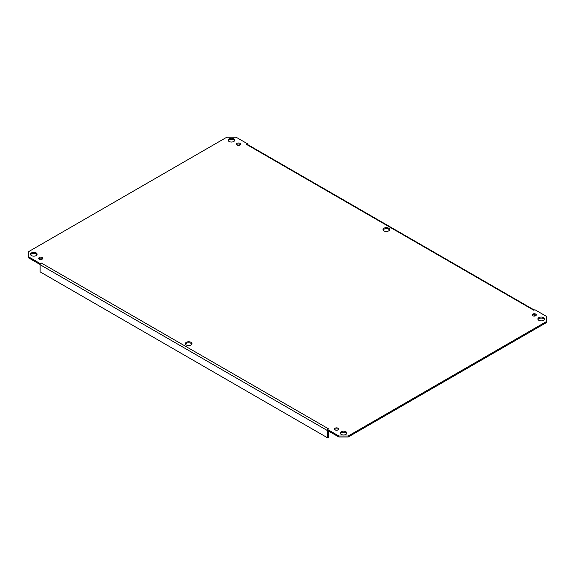 <?xml version="1.0" encoding="UTF-8"?>
<svg xmlns="http://www.w3.org/2000/svg" width="575" height="575" viewBox="0 0 575 575"><rect width="100%" height="100%" fill="white"/><g stroke="black" fill="none" stroke-linecap="round" stroke-linejoin="round"><path stroke-width="0.86" d="M191.856 344.173A3.299 1.905 0 0 0 188.672 342.772A3.299 1.905 0 0 0 185.488 344.173M186.336 345.014A3.299 1.905 180 0 1 185.366 343.67A3.299 1.905 180 0 1 188.672 341.758A3.299 1.905 180 0 1 191.971 343.67A3.299 1.905 180 0 1 189.937 345.431A3.299 1.905 180 0 1 186.336 345.014M389.512 230.057A3.299 1.905 0 0 0 386.328 228.656A3.299 1.905 0 0 0 383.144 230.057M383.992 230.898A3.299 1.905 180 0 1 383.029 229.554A3.299 1.905 180 0 1 386.328 227.643A3.299 1.905 180 0 1 389.634 229.554A3.299 1.905 180 0 1 387.593 231.315A3.299 1.905 180 0 1 383.992 230.898M40.128 263.515L28.75 256.946L28.75 257.959L40.128 264.529L40.128 263.515L41.148 262.926A1.445 0.834 120 0 0 40.128 264.694L40.128 271.867L327.498 437.776L327.498 430.61A1.445 0.834 120 0 1 327.506 430.445L338.876 437.007L348.22 437.007L546.25 322.676L546.25 321.662L348.22 436.001L338.876 436.001L327.498 429.432L327.498 430.445M328.375 430.948L328.375 437.273L327.498 437.776M41.148 262.926L328.519 428.835A1.445 0.834 120 0 0 328.462 428.878M328.519 428.835L327.498 429.432M346.732 433.593A3.299 1.905 0 0 0 343.548 432.192A3.299 1.905 0 0 0 340.364 433.593M544.388 319.477A3.299 1.905 0 0 0 541.204 318.076A3.299 1.905 0 0 0 538.02 319.477M234.636 140.638A3.299 1.905 0 0 0 231.452 139.236A3.299 1.905 0 0 0 228.268 140.638M36.98 254.754A3.299 1.905 0 0 0 33.796 253.359A3.299 1.905 0 0 0 30.612 254.754M338.409 429.547A2.063 1.193 0 0 0 336.54 428.864A2.063 1.193 0 0 0 334.672 429.547M536.072 315.431A2.063 1.193 0 0 0 534.197 314.741A2.063 1.193 0 0 0 532.328 315.431M240.328 144.684A2.063 1.193 0 0 0 238.46 144.002A2.063 1.193 0 0 0 236.591 144.684M42.672 258.8A2.063 1.193 0 0 0 40.803 258.118A2.063 1.193 0 0 0 38.927 258.8M533.916 310.263A1.445 0.834 -60 0 0 533.852 310.292L534.872 309.702L546.25 316.272L546.25 321.662M533.852 310.292L246.474 144.382L247.502 143.793L247.502 144.483M28.75 256.946L28.75 251.555L226.78 137.224L236.124 137.224L247.502 143.793M341.212 434.434A3.299 1.905 180 0 1 340.242 433.083A3.299 1.905 180 0 1 343.548 431.178A3.299 1.905 180 0 1 346.847 433.083A3.299 1.905 180 0 1 344.813 434.851A3.299 1.905 180 0 1 341.212 434.434M538.868 320.318A3.299 1.905 180 0 1 537.905 318.967A3.299 1.905 180 0 1 541.204 317.062A3.299 1.905 180 0 1 544.511 318.967A3.299 1.905 180 0 1 542.469 320.728A3.299 1.905 180 0 1 538.868 320.318M229.116 141.486A3.299 1.905 180 0 1 228.153 140.135A3.299 1.905 180 0 1 231.452 138.23A3.299 1.905 180 0 1 234.758 140.135A3.299 1.905 180 0 1 232.717 141.896A3.299 1.905 180 0 1 229.116 141.486M31.46 255.602A3.299 1.905 180 0 1 30.489 254.251A3.299 1.905 180 0 1 33.796 252.346A3.299 1.905 180 0 1 37.095 254.251A3.299 1.905 180 0 1 35.061 256.012A3.299 1.905 180 0 1 31.46 255.602M335.081 429.884A2.063 1.193 180 0 1 334.478 429.043A2.063 1.193 180 0 1 336.54 427.85A2.063 1.193 180 0 1 338.603 429.043A2.063 1.193 180 0 1 337.331 430.143A2.063 1.193 180 0 1 335.081 429.884M532.738 315.768A2.063 1.193 180 0 1 532.134 314.92A2.063 1.193 180 0 1 534.197 313.734A2.063 1.193 180 0 1 536.267 314.92A2.063 1.193 180 0 1 534.987 316.027A2.063 1.193 180 0 1 532.738 315.768M237.001 145.022A2.063 1.193 180 0 1 236.397 144.181A2.063 1.193 180 0 1 238.46 142.988A2.063 1.193 180 0 1 240.522 144.181A2.063 1.193 180 0 1 239.25 145.281A2.063 1.193 180 0 1 237.001 145.022M39.337 259.138A2.063 1.193 180 0 1 38.733 258.297A2.063 1.193 180 0 1 40.803 257.104A2.063 1.193 180 0 1 42.866 258.297A2.063 1.193 180 0 1 41.587 259.397A2.063 1.193 180 0 1 39.337 259.138M338.876 436.001L338.876 437.007M534.872 314.805L534.872 316.049M533.995 316.106L533.995 314.748M246.481 144.382A1.445 0.834 -60 0 1 247.2 144.311L534.276 310.047M348.22 437.007L348.22 436.001M40.128 264.694L327.498 430.61"/></g></svg>
